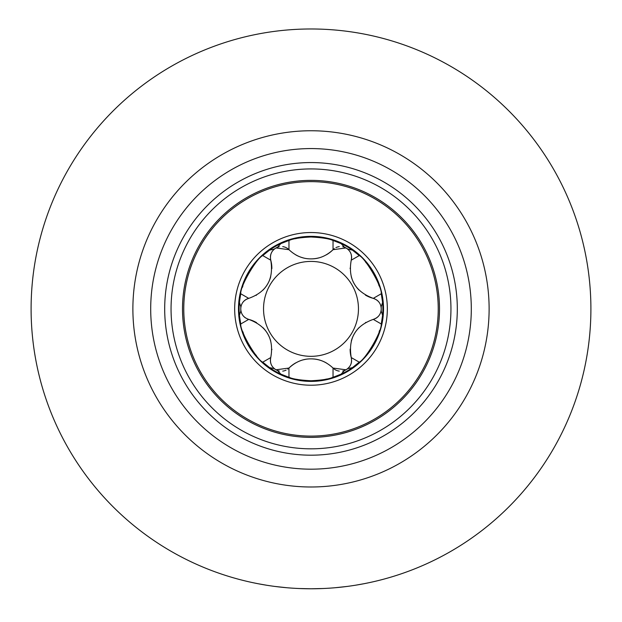 <?xml version="1.0" encoding="UTF-8"?>
<svg xmlns="http://www.w3.org/2000/svg" width="622" height="622" viewBox="0 0 622 622"><rect width="100%" height="100%" fill="white"/><g stroke="black" fill="none" stroke-linecap="round" stroke-linejoin="round"><path stroke-width="0.93" d="M308.434 237.036A71.88 71.88 0 0 0 306.001 237.161M303.839 237.347A71.88 71.88 0 0 0 303.256 237.41M301.888 237.573A71.88 71.88 0 0 0 300.068 237.829M296.764 238.413A71.88 71.88 0 0 0 295.263 238.731M290 240.123A71.88 71.88 0 0 0 262.764 255.58C256.645 258.13 240.139 286.066 240.73 293.747A71.88 71.88 0 0 0 240.73 324C239.898 331.231 256.964 360.091 262.764 362.167A71.88 71.88 0 0 0 289.969 377.608M254.141 264.894A71.88 71.88 0 0 0 252.929 266.504M251.669 268.292A71.88 71.88 0 0 0 251.358 268.751M250.339 270.298A71.88 71.88 0 0 0 249.002 272.498M247.727 274.768A71.88 71.88 0 0 0 246.569 277M244.796 280.872A71.88 71.88 0 0 0 244.081 282.621M242.907 285.832A71.88 71.88 0 0 0 242.424 287.325M242.852 331.759A71.88 71.88 0 0 0 243.396 333.306M243.847 334.519A71.88 71.88 0 0 0 244.011 334.955M245.573 338.656A71.88 71.88 0 0 0 247.735 343.002M249.018 345.272A71.88 71.88 0 0 0 250.378 347.504M251.716 349.525A71.88 71.88 0 0 0 252.167 350.178M252.998 351.337A71.88 71.88 0 0 0 254.219 352.962M255.362 354.392A71.88 71.88 0 0 0 256.443 355.675M296.601 379.303A71.88 71.88 0 0 0 298.179 379.607M301.18 380.081A71.88 71.88 0 0 0 301.709 380.151M303.738 380.392A71.88 71.88 0 0 0 306.001 380.586M306.296 380.602A71.88 71.88 0 0 0 308.442 380.711M313.558 237.036A71.88 71.88 0 0 1 315.704 237.145M315.999 237.161A71.88 71.88 0 0 1 318.262 237.355M320.291 237.596A71.88 71.88 0 0 1 320.82 237.666M323.821 238.14A71.88 71.88 0 0 1 325.399 238.451M332.031 240.139A71.88 71.88 0 0 1 359.236 255.58L352.402 250.114L347.986 249.173A70.232 70.232 0 0 0 346.291 248.155L347.986 249.173M365.557 262.072A71.88 71.88 0 0 1 366.638 263.355M367.781 264.785A71.88 71.88 0 0 1 369.002 266.41M369.833 267.569A71.88 71.88 0 0 1 370.284 268.222M371.622 270.251A71.88 71.88 0 0 1 372.982 272.475M374.265 274.745A71.88 71.88 0 0 1 376.427 279.091M377.989 282.792A71.88 71.88 0 0 1 378.153 283.228M378.604 284.441A71.88 71.88 0 0 1 379.148 285.996M374.825 298.91A10.691 10.691 0 0 0 373.27 298.366L381.27 293.747A71.88 71.88 0 0 1 382.592 302.401L381.27 293.747C382.102 286.517 365.036 257.656 359.236 255.58L351.236 260.198A10.691 10.691 0 0 0 350.769 253.255M365.402 295.085A31.046 31.046 0 0 0 373.27 298.366C378.324 300.115 380.975 303.552 381.232 308.675A70.232 70.232 0 0 1 381.232 309.08A10.691 10.691 0 0 1 380.672 312.462A10.691 10.691 0 0 0 381.232 309.08L381.193 311.047L382.592 315.346A71.88 71.88 0 0 1 381.27 324L382.592 315.346A71.88 71.88 0 0 0 382.592 302.401L381.193 306.7L381.232 308.675A10.691 10.691 0 0 0 380.672 305.301M379.575 330.422A71.88 71.88 0 0 1 379.093 331.915M377.919 335.126A71.88 71.88 0 0 1 377.204 336.875M375.431 340.747A71.88 71.88 0 0 1 374.273 342.979M372.998 345.249A71.88 71.88 0 0 1 371.661 347.449M370.642 348.996A71.88 71.88 0 0 1 370.331 349.455M369.071 351.243A71.88 71.88 0 0 1 367.859 352.853M351.539 359.166A10.691 10.691 0 0 0 351.236 357.549L359.236 362.167A71.88 71.88 0 0 1 352.402 367.633L359.236 362.167C365.355 359.617 381.861 331.682 381.27 324L373.27 319.381A10.691 10.691 0 0 0 379.055 315.51A10.691 10.691 0 0 1 373.27 319.381C355.38 325.796 348.04 338.516 351.236 357.549C352.246 362.797 350.598 366.809 346.291 369.592A10.691 10.691 0 0 0 348.926 367.431M342.73 371A10.691 10.691 0 0 0 345.941 369.795L344.215 370.751A70.232 70.232 0 0 0 347.986 368.574L352.402 367.633A71.88 71.88 0 0 1 332 377.624M326.737 379.016A71.88 71.88 0 0 1 325.236 379.334M321.932 379.918A71.88 71.88 0 0 1 320.112 380.174M318.744 380.337A71.88 71.88 0 0 1 318.161 380.4M315.999 380.586A71.88 71.88 0 0 1 313.566 380.711M277.785 370.751L276.059 369.795A70.232 70.232 0 0 1 275.709 369.592A10.691 10.691 0 0 1 273.058 367.415A10.691 10.691 0 0 0 275.709 369.592L274.014 368.574A70.232 70.232 0 0 0 277.785 370.751L280.81 374.11L288.966 377.297C292.807 379.047 300.154 380.197 311 380.757C321.652 380.236 328.991 379.078 333.034 377.297L341.19 374.11L344.215 370.751M247.175 318.837A10.691 10.691 0 0 0 248.73 319.381C266.807 326.13 274.154 338.85 270.764 357.549L262.764 362.167L269.598 367.633L274.014 368.574M344.215 246.996L345.941 247.953A70.232 70.232 0 0 0 344.215 246.996L341.19 243.637L333.034 240.45C329.193 238.7 321.846 237.55 311 236.99C300.348 237.511 293.009 238.669 288.966 240.45L280.81 243.637L277.785 246.996L276.059 247.953A10.691 10.691 0 0 1 279.27 246.747A10.691 10.691 0 0 0 276.059 247.953A70.232 70.232 0 0 0 275.709 248.155C271.402 250.938 269.754 254.95 270.764 260.198A10.691 10.691 0 0 1 270.461 258.581A10.691 10.691 0 0 0 270.764 260.198C273.96 279.231 266.62 291.951 248.73 298.366L240.73 293.747L239.408 302.401L240.807 306.7L240.768 308.675A10.691 10.691 0 0 1 241.328 305.285A10.691 10.691 0 0 0 240.768 308.675A70.232 70.232 0 0 0 240.768 309.08L240.807 311.047L239.408 315.346L240.73 324L248.73 319.381C243.676 317.632 241.025 314.203 240.768 309.08A10.691 10.691 0 0 0 241.328 312.446M277.785 246.996A70.232 70.232 0 0 0 274.014 249.173L269.598 250.114L262.764 255.58L270.764 260.198A31.046 31.046 0 0 1 271.853 268.657M334.286 248.613A10.691 10.691 0 0 0 333.034 249.694A31.046 31.046 0 0 1 326.247 254.872M318.697 257.905A31.046 31.046 0 0 1 311 258.876C302.953 258.962 295.606 255.906 288.966 249.694A10.691 10.691 0 0 0 282.715 246.623A10.691 10.691 0 0 1 288.966 249.694L288.966 240.45M303.279 257.897A31.046 31.046 0 0 1 295.753 254.872M348.942 250.332A10.691 10.691 0 0 0 346.291 248.155A70.232 70.232 0 0 0 345.941 247.953A10.691 10.691 0 0 0 342.745 246.747M339.293 246.615A10.691 10.691 0 0 0 335.927 247.618M358.948 290.007A31.046 31.046 0 0 1 354.213 283.718M354.136 283.578A31.046 31.046 0 0 1 351.236 276.518M350.139 268.556A31.046 31.046 0 0 1 350.147 268.066M379.062 302.253A10.691 10.691 0 0 0 376.512 299.835M274.014 249.173L275.709 248.155A10.691 10.691 0 0 0 273.074 250.316A10.691 10.691 0 0 1 275.709 248.155M276.059 369.795A10.691 10.691 0 0 0 279.255 371A10.691 10.691 0 0 1 276.059 369.795L288.966 368.053A10.691 10.691 0 0 1 287.714 369.134A10.691 10.691 0 0 0 288.966 368.053C295.621 361.841 302.968 358.785 311 358.871C319.047 358.785 326.394 361.841 333.034 368.053L345.941 369.795A70.232 70.232 0 0 0 346.291 369.592L347.986 368.574M271.231 253.24A10.691 10.691 0 0 0 270.422 256.661A10.691 10.691 0 0 1 271.231 253.24M270.687 276.782A31.046 31.046 0 0 1 267.608 284.029M267.53 284.168A31.046 31.046 0 0 1 262.865 290.202M256.513 295.131A31.046 31.046 0 0 1 256.085 295.38M311 356.328A47.459 47.459 0 0 1 263.541 308.877A47.459 47.459 0 0 1 311 261.419A47.459 47.459 0 0 1 358.459 308.877A47.459 47.459 0 0 1 311 356.328M276.059 247.953L288.966 249.694M240.768 308.675C241.033 303.536 243.684 300.099 248.73 298.366A10.691 10.691 0 0 0 242.945 302.238A10.691 10.691 0 0 1 248.73 298.366M275.709 369.592C271.386 366.801 269.746 362.781 270.764 357.549A10.691 10.691 0 0 0 271.231 364.492A10.691 10.691 0 0 1 270.764 357.549M282.707 371.132A10.691 10.691 0 0 0 286.073 370.129A10.691 10.691 0 0 1 282.707 371.132M288.966 368.053A31.046 31.046 0 0 1 295.753 362.875A31.046 31.046 0 0 0 288.966 368.053L288.966 377.297M303.303 359.843A31.046 31.046 0 0 1 305.355 359.392A31.046 31.046 0 0 0 303.303 359.843M311 358.871A31.046 31.046 0 0 1 326.247 362.875A31.046 31.046 0 0 0 311 358.871M333.034 377.297L333.034 368.053A10.691 10.691 0 0 0 339.285 371.124M346.291 248.155C350.614 250.946 352.254 254.966 351.236 260.198C347.846 278.897 355.193 291.617 373.27 298.366M311 258.876C319.032 258.97 326.379 255.906 333.034 249.694L345.941 247.953M381.232 309.08C380.967 314.211 378.316 317.648 373.27 319.381M351.236 357.549A31.046 31.046 0 0 1 350.147 349.09M351.313 340.965A31.046 31.046 0 0 1 354.392 333.719M354.47 333.579A31.046 31.046 0 0 1 359.135 327.545M365.487 322.616A31.046 31.046 0 0 1 365.915 322.367M350.769 364.508A10.691 10.691 0 0 0 351.578 361.087M248.73 319.381A31.046 31.046 0 0 1 256.598 322.67M263.052 327.74A31.046 31.046 0 0 1 267.787 334.03M267.864 334.169A31.046 31.046 0 0 1 270.764 341.229M271.861 349.191A31.046 31.046 0 0 1 271.853 349.681M242.938 315.494A10.691 10.691 0 0 0 245.488 317.912M311 168.927A139.95 139.95 0 0 1 450.95 308.877A139.95 139.95 0 0 1 311 448.827A139.95 139.95 0 0 1 171.05 308.877A139.95 139.95 0 0 1 311 168.927M311 236.352A72.517 72.517 0 0 0 238.483 308.877A72.517 72.517 0 0 0 311 381.395A72.517 72.517 0 0 0 383.517 308.877A72.517 72.517 0 0 0 311 236.352M311 180.372A128.497 128.497 0 0 0 182.503 308.877A128.497 128.497 0 0 0 311 437.375A128.497 128.497 0 0 0 439.497 308.877A128.497 128.497 0 0 0 311 180.372M183.77 308.877A127.23 127.23 0 0 1 311 181.647A127.23 127.23 0 0 1 438.23 308.877A127.23 127.23 0 0 1 311 436.1A127.23 127.23 0 0 1 183.77 308.877M234.665 308.877A76.335 76.335 0 0 0 311 385.212A76.335 76.335 0 0 0 387.335 308.877A76.335 76.335 0 0 0 311 232.535A76.335 76.335 0 0 0 234.665 308.877M363.862 583.739L356.041 585.123M346.547 586.507L335.437 587.704M322.989 588.521L310.666 588.777M305.371 588.715L298.195 588.482M285.786 587.634L274.831 586.429M265.547 585.061L263.129 584.649M257.889 583.693L252.695 582.635M258.138 583.739L265.959 585.123M275.453 586.507L286.563 587.704M299.011 588.521L311.334 588.777M316.629 588.715L323.805 588.482M336.214 587.634L347.169 586.429M356.453 585.061L358.871 584.649M364.111 583.693L369.305 582.635M31.1 308.877A279.9 279.9 0 0 0 311 588.777A279.9 279.9 0 0 0 590.9 308.877A279.9 279.9 0 0 0 311 28.977A279.9 279.9 0 0 0 31.1 308.877M132.883 308.877A178.117 178.117 0 0 0 311 486.995A178.117 178.117 0 0 0 489.117 308.877A178.117 178.117 0 0 0 311 130.752A178.117 178.117 0 0 0 132.883 308.877A178.117 178.117 0 0 0 311 486.995A178.117 178.117 0 0 0 489.117 308.877M164.69 308.877A146.31 146.31 0 0 0 311 455.187A146.31 146.31 0 0 0 457.31 308.877A146.31 146.31 0 0 0 311 162.56A146.31 146.31 0 0 0 164.69 308.877L164.706 306.576M333.034 249.694L333.034 240.45M150.695 308.877A160.305 160.305 0 0 0 311 469.182A160.305 160.305 0 0 0 471.305 308.877A160.305 160.305 0 0 0 311 148.565A160.305 160.305 0 0 0 150.695 308.877M457.31 308.87L457.294 311.171"/></g></svg>
